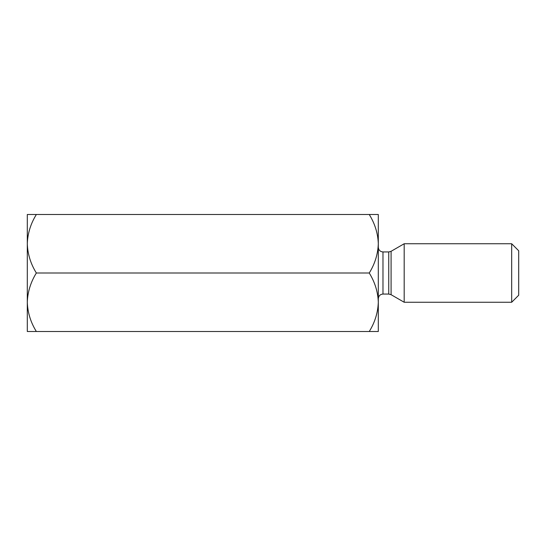 <?xml version="1.0" encoding="UTF-8"?>
<svg xmlns="http://www.w3.org/2000/svg" width="546" height="546" viewBox="0 0 546 546"><rect width="100%" height="100%" fill="white"/><g stroke="black" fill="none" stroke-linecap="round" stroke-linejoin="round"><path stroke-width="0.82" d="M369.253 331.497C374.904 322.393 377.921 312.646 378.303 302.252L378.303 331.497L36.35 331.497C30.692 322.393 27.675 312.646 27.3 302.252C27.648 291.974 30.665 282.227 36.35 273C30.692 263.895 27.675 254.143 27.3 243.748L27.3 331.497L36.35 331.497M369.253 273C374.904 263.895 377.921 254.143 378.303 243.748C377.955 233.476 374.938 223.724 369.253 214.503L378.303 214.503L378.303 302.252C377.955 291.974 374.938 282.227 369.253 273L36.35 273M27.3 214.503L27.3 243.748C27.648 233.476 30.665 223.724 36.35 214.503L27.3 214.503M511.677 302.252L518.7 295.229L518.7 250.771L511.677 243.748L511.677 302.252L404.183 302.252L404.183 243.748L511.677 243.748M369.253 214.503L36.35 214.503M388.745 251.938L382.978 251.938L382.978 294.062L388.745 294.062L388.745 251.938L391.086 251.31L391.086 294.69L404.183 302.252M391.086 251.31L404.183 243.748M391.086 294.69L388.745 294.062M382.978 251.938C380.166 251.686 378.603 250.129 378.303 247.263M382.978 294.062C380.166 294.314 378.603 295.871 378.303 298.737"/></g></svg>

